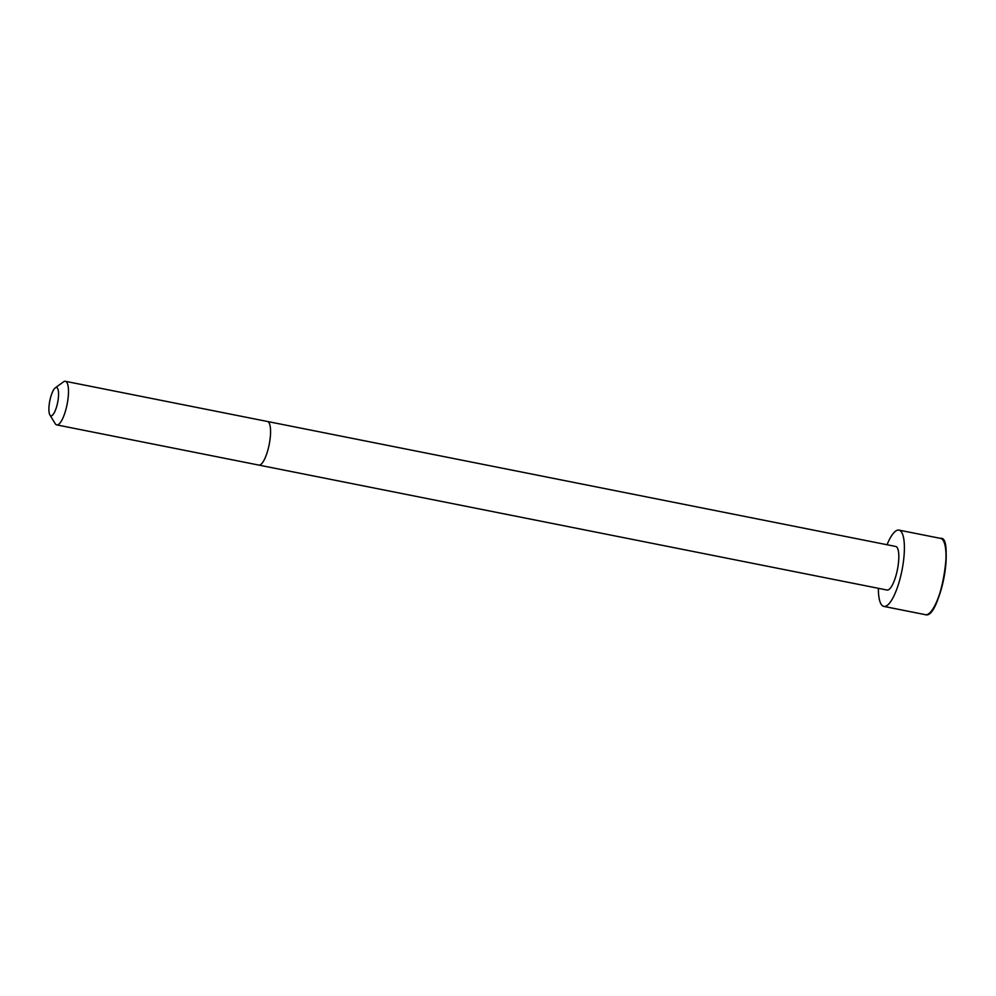 <?xml version="1.0" encoding="UTF-8"?>
<svg xmlns="http://www.w3.org/2000/svg" width="996" height="996" viewBox="0 0 996 996"><rect width="100%" height="100%" fill="white"/><g stroke="black" fill="none" stroke-linecap="round" stroke-linejoin="round"><path stroke-width="1.49" d="M258.811 465.095A22.223 6.163 101.2 0 0 269.194 444.502A22.223 6.163 101.2 0 0 267.488 421.495L895.74 546.468A22.211 6.163 101.2 0 1 897.446 569.463A22.211 6.163 101.2 0 1 887.075 590.043L56.722 424.894A22.223 6.163 101.2 0 1 56.262 424.732A22.223 6.163 101.2 0 1 55.166 423.624L49.9 414.983A14.442 4.009 101.2 0 1 49.8 400.853A14.442 4.009 101.2 0 1 55.29 387.855A14.442 4.009 101.2 0 1 57.942 400.902A14.442 4.009 101.2 0 1 50.609 415.706A14.442 4.009 101.2 0 1 49.9 414.983M887.05 544.75A38.894 10.782 101.2 0 1 898.99 530.121A38.894 10.782 101.2 0 1 901.978 570.359A38.894 10.782 101.2 0 1 883.813 606.402A38.894 10.782 101.2 0 1 883.016 606.116A38.894 10.782 101.2 0 1 878.385 588.312M55.29 387.855L63.47 381.879A22.223 6.163 101.2 0 1 65.4 381.306A22.223 6.163 101.2 0 1 67.106 404.301A22.223 6.163 101.2 0 1 56.722 424.894M898.99 530.121L940.585 538.388A38.894 10.782 101.2 0 1 943.573 578.639A38.894 10.782 101.2 0 1 925.409 614.681L883.813 606.402M943.424 540.791A38.583 10.695 101.2 0 1 943.785 578.676A38.583 10.695 101.2 0 1 928.944 613.536M267.488 421.495L65.4 381.306M940.585 538.388C954.429 535.101 939.863 619.973 925.409 614.681"/></g></svg>
